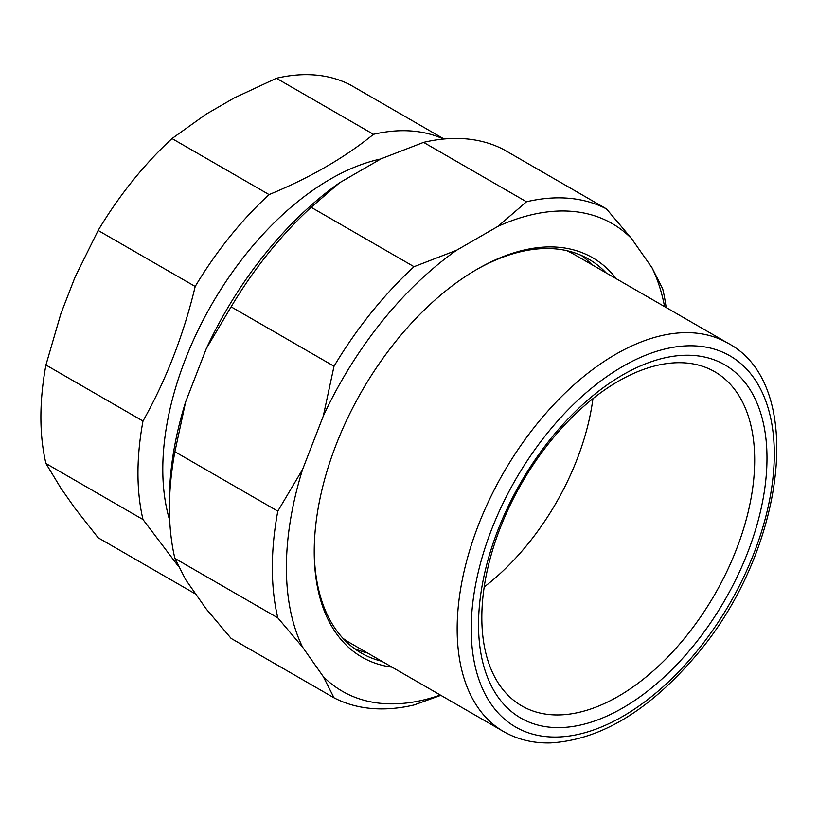 <?xml version="1.0" encoding="UTF-8"?>
<svg xmlns="http://www.w3.org/2000/svg" width="818" height="818" viewBox="0 0 818 818"><rect width="100%" height="100%" fill="white"/><g stroke="black" fill="none" stroke-linecap="round" stroke-linejoin="round"><path stroke-width="1.23" d="M666.149 307.527A279.909 161.606 120 0 0 662.723 288.918L651.987 267.701L631.291 238.263L606.496 208.927L503.602 149.52A279.909 161.606 120 0 0 423.581 142.373L526.485 201.78L497.978 226.351L456.597 250.247L414.041 266.699L311.137 207.291L339.644 182.721L381.024 158.825L423.581 142.373M277.803 617.835L302.599 647.171L323.284 676.609L334.02 697.826L231.126 638.418L206.33 609.083L185.635 579.645L174.899 558.428L277.803 617.835A279.909 161.606 120 0 1 277.803 511.148L174.899 451.74L185.635 401.894L206.33 348.56L231.126 306.832L334.02 366.239L323.284 416.086L302.599 469.42L277.803 511.148M334.02 697.826A279.909 161.606 120 0 0 414.041 704.973L440.841 695.331M631.291 238.263A269.971 155.87 120 0 0 497.978 226.351M456.597 250.247A269.971 155.87 120 0 0 323.284 416.086M302.599 469.42A269.971 155.87 120 0 0 302.599 647.171M323.284 676.609A269.971 155.87 120 0 0 440.329 695.034M664.574 306.627A269.971 155.87 120 0 0 651.987 267.701M616.312 278.754A230.615 133.14 120 0 0 477.293 269.142A230.615 133.14 120 0 0 314.224 551.577A230.615 133.14 120 0 0 392.067 667.171M414.041 266.699A279.909 161.606 120 0 0 334.02 366.239M606.496 208.927A279.909 161.606 120 0 0 526.485 201.78M311.137 207.291A279.909 161.606 120 0 0 231.126 306.832M174.899 451.74A279.909 161.606 120 0 0 169.428 508.244A279.909 161.606 120 0 0 174.899 558.428M339.644 182.721A269.971 155.87 120 0 0 206.33 348.56M185.635 401.894A269.971 155.87 120 0 0 169.428 500.125L169.428 508.244M606.118 272.875A227.435 131.309 120 0 0 588.755 259.173A227.435 131.309 120 0 0 476.158 269.797M314.224 550.279A227.435 131.309 120 0 0 361.331 653.091A227.435 131.309 120 0 0 381.873 661.281M591.721 264.562A227.435 131.309 120 0 0 581.332 255.41M354.358 648.541A227.435 131.309 120 0 0 367.466 652.968M752.816 538.305A203.958 117.751 120 0 0 685.085 355.257A203.958 117.751 120 0 0 492.702 544.532A203.958 117.751 120 0 0 560.432 727.58A203.958 117.751 120 0 0 752.816 538.305M495.227 541.772A192.936 111.391 120 0 0 519.686 704.635A192.936 111.391 120 0 0 741.292 535.872A192.936 111.391 120 0 0 712.57 370.544A192.936 111.391 120 0 0 495.227 541.772M484.205 586.976A186.075 107.434 120 0 0 581.721 446.383A186.075 107.434 120 0 0 592.938 398.642M727.856 343.151A224.255 129.469 120 0 0 472.732 540.79A224.255 129.469 120 0 0 503.602 731.568C517.569 739.533 533.193 743.317 550.473 742.908C598.643 740.014 645.504 712.785 691.046 661.22C784.227 557.804 808.838 385.472 727.856 343.151L574.062 254.367A224.255 129.469 120 0 0 566.68 250.625M342.885 638.245A224.255 129.469 120 0 0 349.818 642.774L503.602 731.568M444.021 138.999L350.288 84.878A259.234 149.674 -60 0 0 276.412 78.272L373.478 134.316C344.531 157.792 309.736 177.884 269.071 194.592L172.005 138.559L206.085 114.193L234.224 97.945L276.412 78.272M193.784 591.24L195.195 593.807L98.14 537.763L75.011 508.295L60.941 488.274L45.931 463.489L142.997 519.532L178.324 566.23M45.931 365.002L60.941 313.509L75.011 277.251L98.14 230.451L195.195 286.484C183.661 334.726 166.258 379.572 142.997 421.045L45.931 365.002A259.234 149.674 -60 0 0 45.931 463.489M98.14 230.451A259.234 149.674 -60 0 1 172.005 138.559M373.478 134.316A259.234 149.674 -60 0 1 443.499 139.04M195.195 286.484A259.234 149.674 -60 0 1 269.071 194.592M142.997 519.532A259.234 149.674 -60 0 1 142.997 421.045M195.809 594.113A259.234 149.674 -60 0 1 195.195 593.807M169.715 520.391A236.975 136.821 -60 0 1 162.792 469.348A236.975 136.821 -60 0 1 380.759 158.978M759.411 538.142A214.306 123.733 120 0 0 688.255 345.809A214.306 123.733 120 0 0 486.096 544.696A214.306 123.733 120 0 0 557.262 737.028A214.306 123.733 120 0 0 759.411 538.142"/></g></svg>
